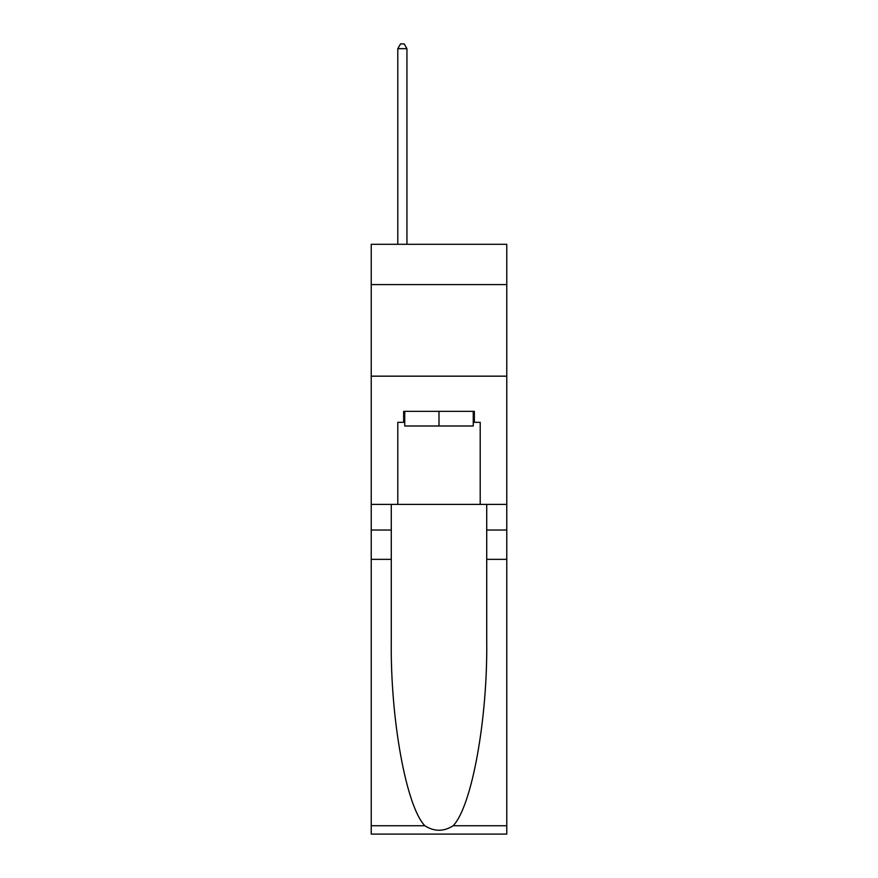 <?xml version="1.0" encoding="UTF-8"?>
<svg xmlns="http://www.w3.org/2000/svg" width="878" height="878" viewBox="0 0 878 878"><rect width="100%" height="100%" fill="white"/><g stroke="black" fill="none" stroke-linecap="round" stroke-linejoin="round"><path stroke-width="1.32" d="M506.771 284.582L506.771 244.293L371.229 244.293L371.229 284.582L506.771 284.582L506.771 504.389L480.211 504.389L480.211 422.329L474.35 422.329L474.35 411.343L403.65 411.343L403.65 422.329L404.747 422.329M371.229 559.341L391.281 559.341L391.281 641.028C390.304 719.104 406.152 806.322 424.831 825.737C434.27 831.762 443.719 831.762 453.169 825.737L506.771 825.737L506.771 834.1L371.229 834.1L371.229 284.582M473.253 411.343L473.253 425.995L404.747 425.995L404.747 411.343M439 411.343L439 425.995M453.169 825.737C471.848 806.322 487.696 719.104 486.719 641.028L486.719 504.389M486.719 559.341L506.771 559.341L506.771 504.389M391.281 504.389L391.281 559.341M506.771 825.737L506.771 559.341M371.229 504.389L397.789 504.389L397.789 422.329L403.65 422.329M371.229 376.168L506.771 376.168M397.789 504.389L480.211 504.389M473.253 422.329L474.35 422.329M406.942 244.293L406.942 48.663L397.789 48.663L397.789 244.293M397.789 48.663L400.533 43.9L404.198 43.9L406.942 48.663M486.719 530.038L506.771 530.038M391.281 530.038L371.229 530.038M371.229 825.737L424.831 825.737"/></g></svg>
